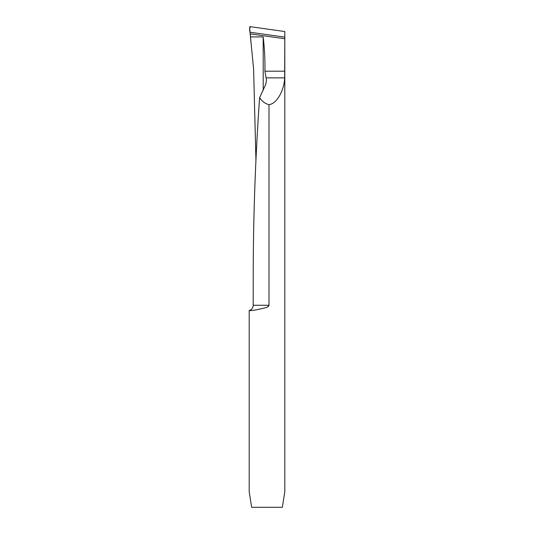 <?xml version="1.0" encoding="UTF-8"?>
<svg xmlns="http://www.w3.org/2000/svg" width="534" height="534" viewBox="0 0 534 534"><rect width="100%" height="100%" fill="white"/><g stroke="black" fill="none" stroke-linecap="round" stroke-linejoin="round"><path stroke-width="0.8" d="M255.94 160.22L253.603 69.06L250.019 32.254L250.546 36.926L263.175 36.926L263.229 90.299M250.019 32.254L284.802 37.14L284.802 31.533L250.406 26.7C249.558 28.162 249.431 30.017 250.019 32.254L284.802 37.14L284.802 31.533L250.406 26.7A0.667 0.667 0 0 0 249.645 27.361L250.019 32.254L284.802 37.14L284.662 77.871C284.148 90.887 276.525 103.923 269.002 104.637C265.478 103.903 262.348 101.587 259.604 97.682C255.606 154.246 253.476 210.83 253.236 267.441L253.203 305.268A5.34 5.34 0 0 1 249.198 310.441C250.433 311.015 256.367 310.007 267 307.404L269.002 305.268L269.002 104.637M284.802 37.14L284.802 491.727L282.359 507.3L251.641 507.3L249.198 491.727L249.198 310.441L249.658 310.414M253.203 305.268L269.002 305.268L268.308 306.543M259.604 97.682L265.758 84.285L266.493 80.307L264.917 71.196C265.124 59.641 264.544 48.22 263.175 36.926M284.796 38.755L250.286 33.902M250.546 36.926L250.826 41.512M264.917 71.196L284.796 71.196M266.259 77.871L284.662 77.871"/></g></svg>
